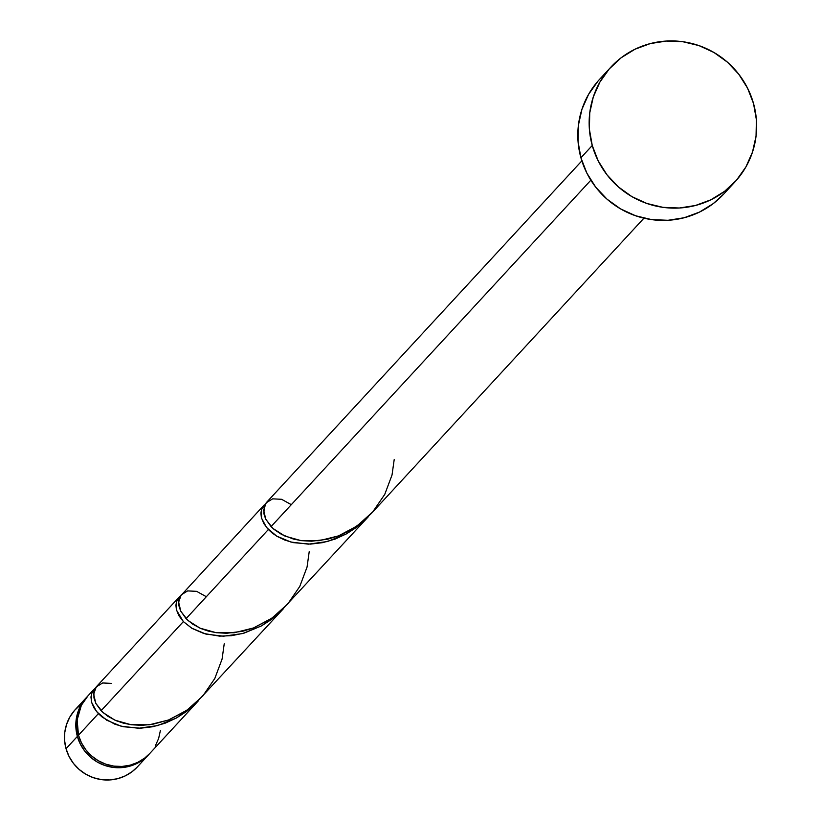 <?xml version="1.0" encoding="UTF-8"?>
<svg xmlns="http://www.w3.org/2000/svg" width="821" height="821" viewBox="0 0 821 821"><rect width="100%" height="100%" fill="white"/><g stroke="black" fill="none" stroke-linecap="round" stroke-linejoin="round"><path stroke-width="1.23" d="M86.636 697.275L75.306 709.549A42.251 41.419 42.7 0 0 66.039 748.69L77.369 736.416A42.251 41.419 -137.3 0 1 86.636 697.275A42.251 41.419 -137.3 0 1 87.139 696.752M592.249 145.491A84.512 82.839 -137.3 0 1 610.803 67.199A84.512 82.839 -137.3 0 1 692.082 43.534A84.512 82.839 -137.3 0 1 753.534 103.569A84.512 82.839 -137.3 0 1 734.99 181.852A84.512 82.839 -137.3 0 1 653.711 205.527A84.512 82.839 -137.3 0 1 592.249 145.491L580.919 157.765L592.249 145.491L589.396 129.297L589.745 112.918L593.285 96.991L599.894 82.11L609.305 68.872L621.158 57.768L634.992 49.229L650.294 43.585L666.457 41.05L682.877 41.727L698.907 45.576L713.931 52.472L727.385 62.129L738.746 74.188L747.572 88.175L753.534 103.569L756.398 119.763L756.049 136.142L752.498 152.07L745.899 166.94L736.488 180.189L724.635 191.293L710.791 199.831L695.49 205.476L679.326 208.011L662.916 207.333L646.886 203.475L631.852 196.588L618.398 186.931L607.037 174.873L598.211 160.875L592.249 145.491M610.803 67.199L599.463 79.473A84.512 82.839 42.7 0 0 580.919 157.765A84.512 82.839 42.7 0 0 642.381 217.801A84.512 82.839 42.7 0 0 723.66 194.125L734.99 181.852M581.853 160.854L266.692 502.236L264.259 506.424L263.9 513.741L265.604 518.882L271.063 526.6L590.853 180.199L271.063 526.6L274.081 529.422L281.613 534.45L293.374 539.048L301.471 540.649L311.652 541.213L327.733 539.202L338.58 535.856L349.879 530.51L361.137 522.936L371.236 513.587L643.941 218.181M93.861 689.455L87.775 696.044A42.251 41.419 42.7 0 0 78.498 735.185L98.387 713.644L94.087 708.051L91.603 702.376L90.957 697.008L92.034 692.319L95.082 688.275M178.619 597.667L180.487 595.892L176.484 601.68L176.566 610.239L183.37 621.6L178.834 615.617L176.392 609.572L175.92 605.282L176.566 601.413L178.619 597.667M97.268 685.802L94.692 689.486L93.902 692.062L93.953 697.932L95.913 703.525L101.106 710.709L183.37 621.6L101.106 710.709L107.643 716.169L116.048 720.653L123.417 723.157L131.504 724.758L141.684 725.323L152.337 724.379L168.623 719.966L185.69 711.058L196.404 702.56L283.584 608.525L271.453 619.455L261.468 625.9L243.95 633.176L231.563 635.68L219.546 636.131L203.885 633.514L192.155 628.455L183.37 621.6L191.662 628.147L205.999 634.12L223.486 636.203L242.585 633.555L261.56 625.859L278.699 613.431L283.584 608.525M263.982 505.182L180.281 596.22L178.732 600.993L178.916 605.795L180.63 610.937L186.08 618.654L268.344 529.545L263.818 523.562L261.376 517.517L260.904 513.228L261.55 509.359L265.46 503.837M102.399 717.246L98.387 713.644L78.498 735.185A42.251 41.419 42.7 0 0 109.224 765.203A42.251 41.419 42.7 0 0 149.863 753.37L198.6 700.58L186.47 711.509L176.494 717.954L165.154 723.188L152.778 726.739L140.483 728.217L123.335 726.729L114.704 724.132L102.399 717.246M95.503 687.936L91.5 693.735L91.583 702.283L96.652 711.694L106.679 720.202L121.015 726.164L138.503 728.258L157.601 725.6L176.577 717.903L193.715 705.475L198.6 700.58M272.356 533.137L268.344 529.545L186.08 618.654L192.627 624.114L201.032 628.609L208.401 631.103L216.487 632.704L226.668 633.268L242.759 631.257L253.597 627.911L270.663 619.003L281.387 610.506L368.567 516.481L356.427 527.41L346.452 533.855L335.122 539.079L322.735 542.63L310.441 544.107L293.292 542.63L284.671 540.023L277.139 536.4L272.356 533.137M265.47 503.837L261.468 509.636L261.54 518.184L266.62 527.585L276.636 536.092L290.973 542.065L308.46 544.159L327.569 541.501L346.544 533.804L363.682 521.376L368.567 516.481M88.104 695.685L81.341 705.331L77.133 719.945L78.498 735.185L81.474 742.882L85.897 749.881L91.572 755.905L98.294 760.739L105.817 764.187L113.832 766.116L122.031 766.445L130.118 765.182L137.764 762.36L144.691 758.091L149.925 753.309M155.323 745.92L158.627 738.479L160.393 730.516M723.783 194.002L713.305 203.567L699.461 212.105L684.16 217.75L667.996 220.285L651.587 219.607L635.557 215.749L620.522 208.862L607.068 199.205L595.707 187.147L586.882 173.149L580.919 157.765L578.066 141.571L578.415 125.192L581.956 109.265L588.565 94.384L597.975 81.146M149.484 753.77L143.552 759.322L136.635 763.592L128.989 766.414L120.903 767.676L112.693 767.337L104.678 765.408L97.165 761.97L90.443 757.136L84.758 751.112L80.345 744.113L77.369 736.416L75.932 728.319L76.107 720.13L77.882 712.166L81.187 704.726L87.139 696.742M137.466 766.804L132.222 771.596L125.305 775.866L117.66 778.688L109.573 779.95L101.363 779.611L93.348 777.682L85.836 774.244L79.114 769.41L73.428 763.386L69.015 756.387L66.039 748.69L64.602 740.593L64.777 732.404L66.552 724.44L69.857 717L74.557 710.381L80.489 704.829M149.289 753.986A42.251 41.419 -137.3 0 1 148.734 754.602A42.251 41.419 -137.3 0 1 108.095 766.434A42.251 41.419 -137.3 0 1 77.369 736.416L66.039 748.69A42.251 41.419 42.7 0 0 96.765 778.708A42.251 41.419 42.7 0 0 137.405 766.876L148.734 754.602M394.193 459.616L392.028 475.01L384.762 494.365L372.755 511.894L356.878 526.107L338.488 535.897L319.225 540.7L300.845 540.567L285 536.113L273.024 528.498L265.788 519.262L263.613 510.139L266.178 502.832L272.613 498.85L281.562 499.291L291.322 504.658M309.209 551.671L307.054 567.065L299.788 586.42L287.771 603.948L271.905 618.162L253.504 627.952L234.242 632.755L215.861 632.611L200.016 628.157L188.04 620.553L180.815 611.317L178.639 602.183L181.205 594.886L187.629 590.904L196.588 591.336L206.338 596.713M224.236 643.715L222.07 659.109L214.804 678.474L202.797 696.003L186.921 710.206L168.531 719.996L149.258 724.81L130.878 724.666L115.032 720.212L103.056 712.607L95.831 703.371L93.656 694.238L96.221 686.941L102.656 682.959L111.605 683.39M178.999 597.226L96.734 686.346"/></g></svg>
